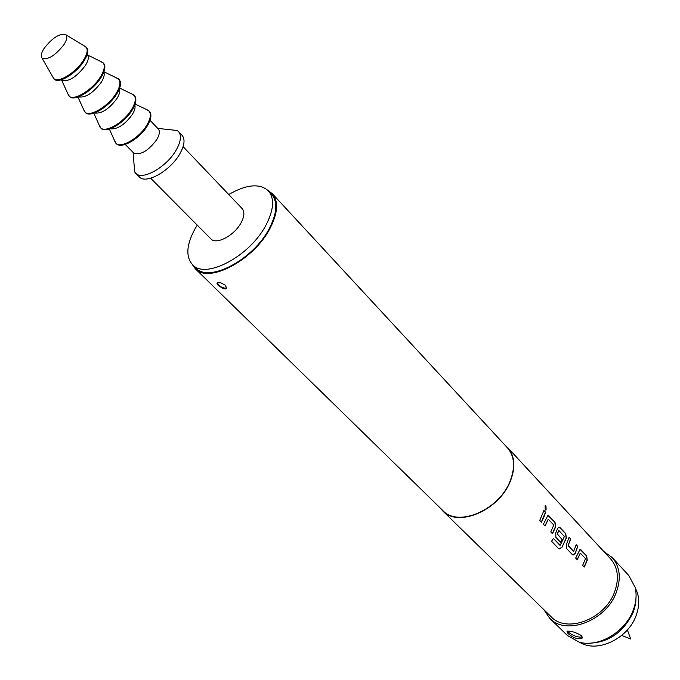 <?xml version="1.0" encoding="UTF-8"?>
<svg xmlns="http://www.w3.org/2000/svg" width="680" height="680" viewBox="0 0 680 680"><rect width="100%" height="100%" fill="white"/><g stroke="black" fill="none" stroke-linecap="round" stroke-linejoin="round"><path stroke-width="1.02" d="M545.751 510.051L545.785 506.022L545.224 505.708M545.215 509.737L546.108 509.975L545.981 505.988L545.096 505.775L545.215 509.737M580.252 553.146L577.15 559.64M580.167 549.525L586.466 555.832L587.078 560.167L584.12 566.95M569.067 537.37L570.554 538.951L568.131 545.53L570.741 538.942L569.109 537.217L566.491 544.238L566.635 548.615L572.331 554.582L573.265 555.016L575.212 553.418L577.788 546.423L576.181 544.722L573.656 551.438L568.31 545.564M576.138 544.875L577.601 546.431L575.212 553.418M558.756 530.553L557.251 534.072L558.935 530.562L564.4 536.554L560.252 545.19L553.452 538.39L551.582 541.271L558.577 548.556L559.266 548.956L561.85 547.494L566.363 538.075L565.735 533.638L559.971 527.519L558.731 527.144L557.506 528.708L555.755 532.942L555.909 537.361L560.66 542.351L562.148 539.376L557.43 534.097M558.977 527.085L565.548 533.638L566.177 538.067L561.85 547.494M557.251 534.072L561.977 539.342L560.541 542.215M548.207 519.274L544.969 525.887M548.088 515.542L554.795 522.231L555.433 526.702L552.33 533.613M543.864 510.637L545.428 512.295L541.34 522.078M567.817 633.284L566.976 631.227C570.937 630.81 575.748 632.264 581.425 635.613L581.952 638.401C577.719 639.574 573.01 637.865 567.817 633.284M567.435 631.108L568.267 632.154C573.342 635.919 578.025 637.542 582.327 637.024M218.272 285.566L217.013 283.892L217.056 282.905L220.677 282.786L225.054 285.03L226.729 288.005L225.607 288.949L223.525 288.753L218.272 285.566M217.26 282.719L218.569 285.022L221.374 287.019L224.527 288.15L226.754 287.895M579.598 642.209C596.581 653.531 628.023 638.937 636.165 615.451C639.863 605.158 639.565 596.012 635.273 588.03M197.26 225.139L195.041 228.811C186.413 244.732 185.564 256.692 192.508 264.673L195.891 267.988C208.726 283.135 253.368 259.7 269.28 228.565C277.117 213.299 277.89 201.875 271.6 194.302L268.379 190.833C259.7 183.141 246.483 184.365 228.726 194.506M192.508 264.673C205.309 279.795 250.002 256.258 265.982 225.088C273.861 209.805 274.661 198.381 268.379 190.833M150.654 178.219L210.919 238.893C216.18 245.166 234.439 235.509 241.077 222.785C244.409 216.427 244.757 211.675 242.105 208.539L183.09 146.65M133.986 163.395L134.682 171.998L139.29 176.859C145.758 184.705 170.323 170.927 179.8 153.858C184.543 145.367 185.292 139.17 182.036 135.252L177.31 130.509L168.725 129.582M135.609 173.17C142.052 180.999 166.643 167.161 176.171 150.076C180.931 141.576 181.696 135.371 178.457 131.469M125.239 144.449L133.569 152.881C140.377 155.55 148.13 151.113 156.816 139.561C159.605 134.666 160.072 131.104 158.227 128.885L150.025 120.326M114.401 140.344L116.34 143.675C121.133 149.541 139.987 138.694 147.483 125.605C151.24 119.068 151.912 114.342 149.489 111.409L146.217 109.378M115.77 143.106C120.556 148.963 139.417 138.108 146.914 125.018C150.68 118.481 151.351 113.756 148.937 110.831M110.203 128.809C117.402 129.557 124.814 124.729 132.439 114.317C134.793 110.356 135.575 107.202 134.802 104.873M99.118 125.001L101.022 128.256C105.731 134.045 124.678 122.995 132.311 109.854C136.144 103.292 136.875 98.566 134.495 95.684L131.291 93.687M100.445 127.67C105.145 133.458 124.092 122.4 131.733 109.259C135.575 102.697 136.297 97.971 133.926 95.09M94.452 113.007C101.566 113.951 109.097 109.072 117.045 98.379C119.544 94.24 120.334 91.009 119.425 88.697M83.547 109.361L85.408 112.531C90.023 118.244 109.064 106.99 116.849 93.797C120.751 87.21 121.541 82.492 119.204 79.645L116.084 77.698M84.822 111.936C89.428 117.648 108.468 106.386 116.263 93.194C120.173 86.598 120.955 81.88 118.626 79.041M78.412 96.891C85.416 98.039 93.066 93.126 101.362 82.135C103.997 77.8 104.797 74.494 103.751 72.233M67.668 93.415L69.496 96.509C74.009 102.136 93.143 90.669 101.073 77.427C105.06 70.814 105.901 66.105 103.615 63.299L100.572 61.395M68.892 95.905C73.406 101.524 92.54 90.049 100.478 76.806C104.465 70.193 105.315 65.484 103.02 62.679M68.731 95.727L61.599 80.053C68.17 82.288 76.092 77.46 85.357 65.569C88.4 60.579 89.08 57.043 87.38 54.961L87.269 54.859M52.776 76.916L54.323 79.109C58.472 84.303 76.483 73.347 84.073 60.885C87.882 54.655 88.731 50.252 86.632 47.668L84.481 46.061M53.711 78.489C57.851 83.674 75.871 72.718 83.462 60.256C87.278 54.026 88.128 49.614 86.028 47.039M44.149 48.322C41.251 52.921 40.545 56.185 42.041 58.106C47.957 60.129 55.276 55.616 63.997 44.566C66.886 39.916 67.541 36.669 65.968 34.816C59.984 32.963 52.717 37.459 44.149 48.322M636.089 595.493L635.707 603.517L633.479 611.728C623.458 632.731 607.979 643.229 587.044 643.229M549.695 618.256L567.298 635.409L578.892 642.013C597.924 648.142 625.413 632.154 633.267 610.028C636.25 602.012 636.862 594.439 635.103 587.308L628.804 575.543L612.144 557.481C619.931 566.567 621.333 578.127 616.369 592.178C606.347 620.823 565.947 636.131 549.695 618.256L543.881 609.679M268.082 190.519L272.306 193.672C278.707 201.373 277.925 212.993 269.943 228.531C253.75 260.227 208.301 284.087 195.237 268.676L192.202 264.367M272.306 193.672L507.425 447.805C514.667 456.305 515.483 467.594 509.881 481.669C498.542 510.331 457.912 527.399 442.901 510.603L195.237 268.676M504.84 445.017L507.679 447.585C514.972 456.144 515.797 467.517 510.153 481.695C498.738 510.578 457.802 527.774 442.671 510.85L440.181 507.943M507.679 447.585L610.563 558.832C618.001 567.494 619.344 578.527 614.601 591.914C605.047 619.191 566.576 633.769 551.089 616.717L442.671 510.85M586.483 562.25L584.239 567.077L582.649 565.412L585.505 558.594L580.363 553.154L577.277 559.767L575.663 558.085L579.955 549.567L581.094 549.933L586.653 555.832L587.256 560.184L586.483 562.25M554.803 528.819L552.457 533.74L550.774 531.981L553.766 525.028L548.327 519.282L545.088 526.014L543.388 524.229L547.825 515.61L549.108 515.992L554.982 522.223L555.619 526.711L554.803 528.819M543.847 517.25L541.458 522.206L539.75 520.413L543.915 510.485L545.615 512.287L543.847 517.25M603.729 551.438L612.144 557.481M558.952 548.837L561.688 547.434M559.861 545.215L553.409 538.458M572.883 554.948L575.034 553.384M573.402 551.369L568.327 545.879M627.351 629.927L630.726 639.047L621.698 635.426M133.093 152.405L134.682 171.998M109.378 129.072L115.49 142.792M93.823 113.22L100.198 127.406M77.953 97.044L84.617 111.724M42.041 58.106L53.627 78.395M65.968 34.816L85.935 46.945M87.286 54.867L102.859 62.517M103.921 71.774L118.413 78.829M119.654 88.077L133.662 94.834M135.09 104.057L148.631 110.534M157.76 128.401L177.31 130.509M226.398 288.091L225.989 288.839M582.377 637.33L581.952 638.401"/></g></svg>

